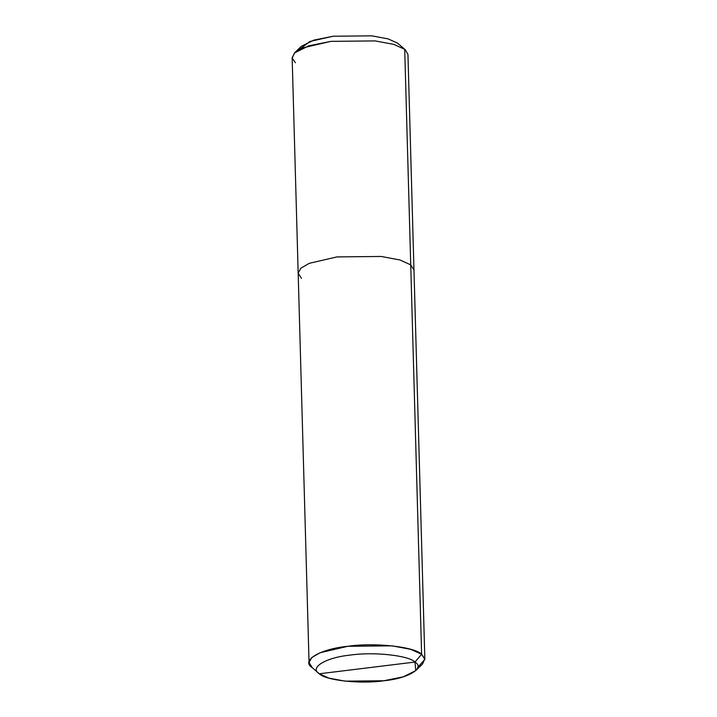 <?xml version="1.0" encoding="UTF-8"?>
<svg xmlns="http://www.w3.org/2000/svg" width="717" height="717" viewBox="0 0 717 717"><rect width="100%" height="100%" fill="white"/><g stroke="black" fill="none" stroke-linecap="round" stroke-linejoin="round"><path stroke-width="1.08" d="M301.409 278.286L298.173 273.204L300.898 268.14L309.305 263.318L336.99 256.91L381.229 256.462L399.871 259.948L410.733 264.878L399.871 259.948L381.229 256.462L336.99 256.91L309.305 263.318L300.898 268.14L298.173 273.204L292.151 57.647L294.875 52.592L303.282 47.77L330.967 41.353L375.215 40.914L393.848 44.4L404.711 49.33L393.848 44.4L375.215 40.914L330.967 41.353L308.821 45.816L294.49 52.95L301.239 46.381L313.786 40.143L333.163 36.235L371.872 35.85L388.184 38.897L397.684 43.217L404.711 49.33L421.614 654.263L414.973 662.051C408.851 655.437 373.36 651.601 350.443 655.078C326.038 657.408 308.91 667.697 319.316 673.783L414.973 662.051C425.369 668.145 408.251 678.434 383.837 680.765C360.92 684.242 325.437 680.406 319.316 673.783L318.249 672.86L319.316 673.783C308.91 667.697 326.038 657.408 350.443 655.078C373.36 651.601 408.851 655.437 414.973 662.051L319.316 673.783L328.816 678.103L345.128 681.15L383.837 680.765L403.214 676.857L415.761 670.619L414.973 662.051L421.614 654.263L404.711 49.33L397.684 43.217L405.356 49.849L407.946 54.42L413.969 269.968L410.733 264.878L413.969 269.968L424.849 659.353L421.614 654.263L424.805 658.878L422.51 664.05L415.761 670.619M417.733 667.375L424.849 659.353M397.684 43.217L388.184 38.897L371.872 35.85L333.163 36.235L309.914 41.461L299.267 49.625M294.49 52.95L292.195 58.122L295.386 62.737M421.614 654.263L410.751 649.333L392.109 645.847L347.862 646.286L320.185 652.703L311.77 657.525L309.054 662.58L312.289 667.67C300.396 660.707 319.97 648.948 347.862 646.286C374.059 642.315 414.614 646.698 421.614 654.263M311.644 667.151L319.316 673.783M298.173 273.204L309.054 662.58"/></g></svg>
